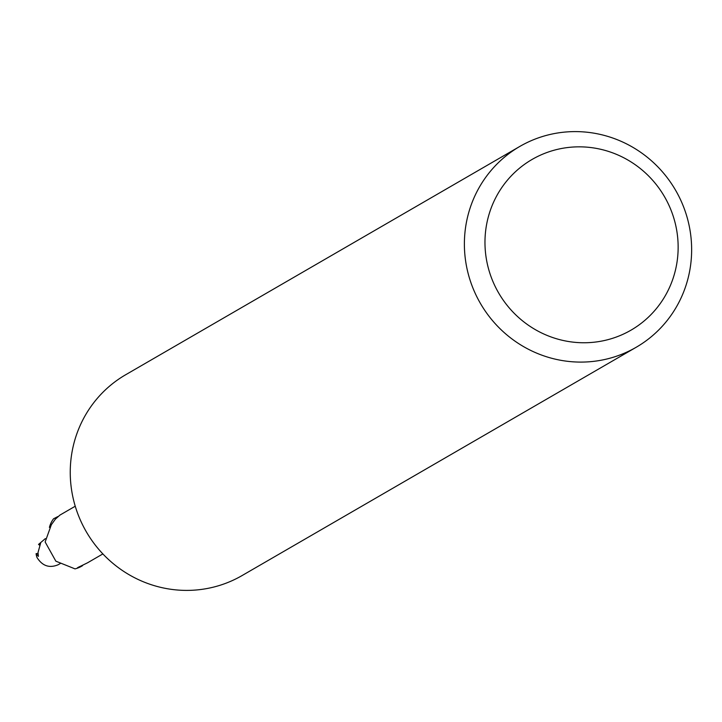 <?xml version="1.0" encoding="UTF-8"?>
<svg xmlns="http://www.w3.org/2000/svg" width="722" height="722" viewBox="0 0 722 722"><rect width="100%" height="100%" fill="white"/><g stroke="black" fill="none" stroke-linecap="round" stroke-linejoin="round"><path stroke-width="1.08" d="M636.181 347.273L242.05 575.578A116.052 112.803 -120.1 0 1 195.346 590.064A116.052 112.803 -120.1 0 1 75.99 508.613A116.052 112.803 -120.1 0 1 125.709 374.727L519.84 146.422A116.052 112.803 -120.1 0 1 566.544 131.936A116.052 112.803 -120.1 0 1 685.9 213.387A116.052 112.803 -120.1 0 1 636.181 347.273A116.052 112.803 -120.1 0 1 589.486 361.758A116.052 112.803 -120.1 0 1 470.13 280.317A116.052 112.803 -120.1 0 1 519.84 146.422M571.806 147.126A98.643 95.882 -120.1 0 1 677.651 237.312A98.643 95.882 -120.1 0 1 591.309 342.472A98.643 95.882 -120.1 0 1 485.464 252.276A98.643 95.882 -120.1 0 1 571.806 147.126M73.157 568.151L74.935 568.837M81.803 566.129A27.562 26.786 -120.1 0 1 81.766 566.147A27.562 26.786 -120.1 0 1 74.953 568.9M82.786 565.236A24.891 24.196 -120.1 0 1 82.389 565.777L81.857 566.093M82.389 565.777L77.552 567.682L87.552 562.799L102.876 553.918M49.412 527.394A24.891 24.196 -120.1 0 1 53.518 518.82L57.778 516.6A29.963 6.669 -178.8 0 1 57.805 516.618M75.25 506.221L59.917 515.102L55.368 519.154L51.352 524.723L45.152 541.978L55.847 561.174L73.364 568.205M53.518 518.82L54.231 518.396M79.285 567.33A29.963 12.861 -7.4 0 1 79.167 566.788M60.477 563.413L58.13 564.766C49.376 568.385 42.345 565.976 37.03 557.528A14.512 14.106 -120.1 0 1 36.1 553.666A14.512 14.106 -120.1 0 1 36.1 553.639L38.392 556.391L38.013 552.556L40.603 543.251L38.519 544.433L45.324 538.63M38.519 544.433L39.575 545.191M36.1 553.639L38.031 553.494"/></g></svg>
